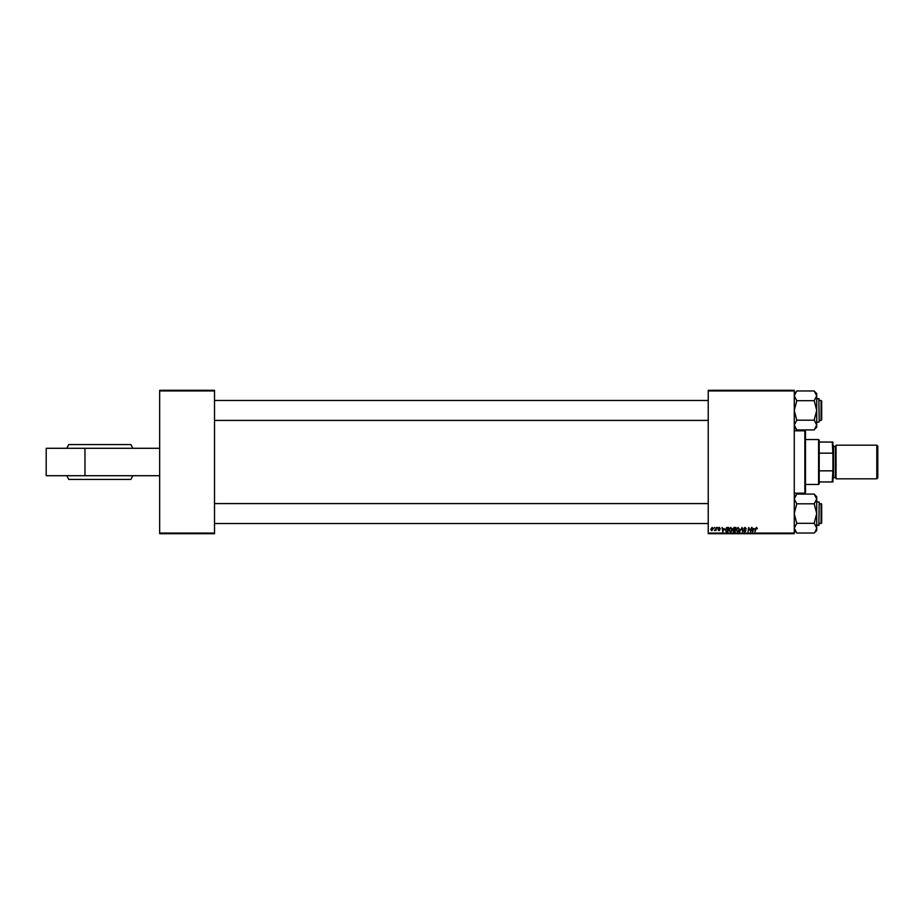 <?xml version="1.0" encoding="UTF-8"?>
<svg xmlns="http://www.w3.org/2000/svg" width="924" height="924" viewBox="0 0 924 924"><rect width="100%" height="100%" fill="white"/><g stroke="black" fill="none" stroke-linecap="round" stroke-linejoin="round"><path stroke-width="1.39" d="M159.656 533.067L214.518 533.067L214.518 533.691L159.656 533.691L159.656 390.309L214.518 390.309L214.518 390.933L159.656 390.933M708.234 390.309L794.27 390.309L794.27 390.933L708.234 390.933L708.234 390.309M732.894 528.817L734.141 527.454L735.897 527.454L735.158 531.82L733.437 531.75L732.894 528.817M726.645 527.558L728.643 527.454L727.904 531.82L726.252 531.762L725.294 530.029L726.645 527.558M719.23 527.396L720.304 528.528L718.606 528.285L719.911 529.787L718.964 530.688L717.925 529.718L719.461 529.856L718.156 528.32L719.23 527.396M717.139 528.078L717.705 527.454L717.139 528.078M715.707 528.724L716.4 527.454L715.857 530.63L715.511 529.972L714.471 530.572L715.707 528.724M756.537 527.396L757.391 528.759L756.502 527.904L754.931 531.82L755.474 528.62L756.537 527.396M754.134 528.644L752.586 531.82L751.986 527.454L752.586 528.644L754.134 528.644M794.27 533.067L794.27 533.691L708.234 533.691L708.234 533.067L794.27 533.067L794.27 390.933M708.234 533.067L708.234 390.933M710.729 529.36L712.15 527.396L713.224 528.667L711.792 530.688L710.729 529.36M714.079 528.078L714.645 527.454L714.079 528.078M739.581 531.82L742.064 527.454L742.734 531.82L741.706 528.078L739.581 531.82M743.658 528.678L745.033 527.396L746.384 528.875L744.998 527.904L744.109 528.644L745.922 530.722L744.709 531.878L743.427 530.515L744.721 531.369L745.472 530.746L743.658 528.678M750.611 530.122L751.535 527.454L750.785 531.82L749.064 528.112L747.99 531.82L748.729 527.454L750.473 531.15L750.611 530.122M724.277 528.644L722.718 531.82L722.118 527.454L722.718 528.644L724.277 528.644M728.863 529.937L730.769 527.396L732.27 529.29L731.669 531.219L730.376 531.878L728.863 529.937M736.116 529.937L738.022 527.396L739.523 529.29L738.923 531.219L737.629 531.878L736.116 529.937M214.518 533.067L214.518 390.933M711.815 530.284L712.774 528.713L712.138 527.8L711.18 529.36L711.815 530.284M753.291 530.445L753.892 529.152L752.656 529.152L752.921 531.346L753.291 530.445M723.423 530.445L724.023 529.152L722.787 529.152L723.053 531.346L723.423 530.445M727.534 531.312L728.1 527.962L725.744 530.064L726.299 531.231L727.534 531.312M731.311 530.884L731.82 529.267L730.734 527.904L729.325 529.983L730.387 531.369L731.311 530.884M734.788 531.312L735.007 529.949L733.541 530.133L733.286 530.746L734.788 531.312M735.1 529.44L735.354 527.962L733.344 528.828L735.1 529.44M738.565 530.884L739.073 529.267L737.987 527.904L736.578 529.983L737.641 531.369L738.565 530.884M46.2 448.29L46.2 475.71L84.962 475.71L84.962 448.29L46.2 448.29M159.656 475.71L84.962 475.71M159.656 448.29L84.962 448.29M132.848 448.29L130.85 444.548L68.78 444.548L66.771 448.29M132.848 475.71L130.85 479.452L68.78 479.452L66.771 475.71M804.862 430.827L805.485 431.45L805.485 492.55L804.862 493.173L804.862 430.827L794.27 430.827M804.862 493.173L794.27 493.173M821.69 504.204L821.69 522.903L821.066 523.527L821.066 503.58L821.69 504.204L819.207 503.58M214.518 523.527L708.234 523.527M819.207 523.527L821.69 522.903M214.518 503.58L708.234 503.58M816.712 528.216L816.031 530.584L816.712 528.158L816.712 530.422L814.217 533.033L796.765 533.033L794.27 528.158L796.765 523.411L794.27 513.559L796.765 503.823L814.217 503.823L816.712 513.559L814.217 523.053L816.712 528.158L815.199 531.797M819.207 502.079L818.826 525.398L819.207 502.079L816.712 501.709M796.765 503.823L794.27 498.948L796.765 494.074L814.217 494.074L816.712 498.948L814.217 503.823M816.031 496.523L815.211 495.322M796.765 523.296L814.217 523.296M816.712 528.158L816.712 496.685L814.217 494.19M796.765 532.917L794.27 530.422L796.765 532.917M796.765 494.19L795.772 495.31M816.008 530.607L815.245 531.75M821.69 401.097L821.066 400.473L821.69 401.097L821.69 419.796L821.066 420.42L821.066 400.473L819.207 400.473M708.234 400.473L214.518 400.473M821.066 420.42L819.207 420.42M708.234 420.42L214.518 420.42M815.199 428.69L816.712 427.315L816.712 395.842L814.217 400.589L816.712 410.441L814.217 419.946L816.712 425.052L814.217 429.926L796.765 429.926L794.27 425.052L796.765 420.304L794.27 410.441L796.765 400.704L814.217 400.704M816.712 422.291L819.207 421.922L818.826 398.602L819.207 421.044M796.765 420.177L814.217 420.177M796.765 400.704L794.27 395.842L796.765 390.968L814.217 390.968L816.712 395.842L816.712 393.578L814.217 391.083M796.765 391.083L795.772 392.203M794.27 395.784L794.952 393.416L794.27 395.842M794.952 427.477L795.76 428.678M796.765 429.799L794.27 427.315L796.765 429.81M816.643 395.102L816.712 395.842M794.963 393.393L795.726 392.25M794.27 425.167L794.444 426.299M818.583 439.558L819.207 440.182L819.207 483.818L818.583 484.442L818.583 439.558L805.485 439.558M819.207 442.053L832.917 442.053L832.917 481.947L832.293 481.947L832.917 469.161M819.207 470.836L832.293 470.836M832.917 454.839L832.293 442.053M819.207 453.164L832.293 453.164M819.207 481.947L832.293 481.947M877.8 446.165L877.8 477.835L876.807 478.828L876.807 445.172L877.8 446.165M832.917 445.172L833.54 445.795L833.54 478.205L832.917 478.828M833.54 477.581L835.411 477.581A0.624 0.624 0 0 1 836.035 478.205M833.54 446.419L835.411 446.419A0.624 0.624 0 0 0 836.035 445.795M876.807 478.828L836.035 478.828L836.035 445.172L876.807 445.172M835.411 477.581L835.411 446.419M819.207 525.028L816.712 525.398M819.207 398.972L816.712 398.602M818.583 484.442L805.485 484.442"/></g></svg>
